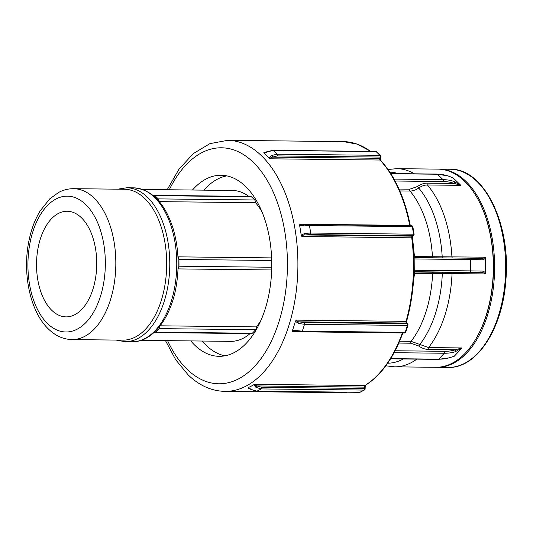<?xml version="1.0" encoding="UTF-8"?>
<svg xmlns="http://www.w3.org/2000/svg" width="533" height="533" viewBox="0 0 533 533"><rect width="100%" height="100%" fill="white"/><g stroke="black" fill="none" stroke-linecap="round" stroke-linejoin="round"><path stroke-width="0.8" d="M394.12 352.693L444.289 353.252A51.768 36.124 43.2 0 0 455.488 351.653A1.412 0.946 -107.8 0 0 455.462 349.748A50.355 35.138 -136.8 0 1 444.569 351.307L395.146 350.754M455.488 351.653L461.838 347.942L455.462 349.748L428.339 349.448A1.412 0.806 90.6 0 1 428.565 347.569L411.103 341.34L399.643 341.213M461.525 348.502L454.249 356.257L449.939 357.57A1.412 0.946 72.2 0 1 449.652 357.756L453.243 356.53M453.317 356.53L454.249 356.257M398.831 343.079L410.883 343.219L418.738 346.024L419.851 344.438A95.554 54.473 -89.4 0 0 442.323 273.582L485.316 273.922L485.483 272.969C484.297 271.524 482.818 270.891 481.052 271.07A1.412 1.099 91.5 0 1 479.96 272.523C482.258 272.363 484.037 272.829 485.316 273.922M414.554 257.572L414.048 258.225A1.412 0.806 90.6 0 1 414.168 258.938L414.248 270.258A1.412 0.806 90.6 0 1 414.141 270.984A103.542 59.03 90.6 0 1 413.088 286.068M414.574 257.572L412.395 236.505M414.168 258.938L470.333 259.571A51.768 1.379 -0.4 0 1 480.966 259.751A1.412 1.099 -88.5 0 0 479.907 258.372L479.907 258.372A1.412 1.099 -88.5 0 0 479.86 258.372A50.355 1.339 179.6 0 0 469.566 258.192M480.966 259.751C482.738 260.024 484.204 259.484 485.376 258.125L485.197 257.179C483.937 258.212 482.158 258.612 479.86 258.372M481.052 271.07A51.768 1.379 179.6 0 0 470.412 270.891L470.333 259.571A1.412 0.806 -89.4 0 0 469.54 258.192L479.94 258.372M485.376 258.132L485.483 272.969M413.495 249.824A103.542 59.03 90.6 0 1 414.048 258.225A103.542 59.03 90.6 0 1 414.208 264.601A103.542 59.03 90.6 0 1 414.141 270.984L414.774 271.603L410.097 306.655M442.13 257.885L442.203 256.786L414.621 256.626M485.197 257.179L442.203 256.786A95.554 54.473 -89.4 0 0 418.705 188.029C421.556 186.01 424.448 184.998 427.379 184.978L460.652 185.351L454.249 181.56A1.412 0.926 109.5 0 1 454.249 183.425L460.652 185.351M414.248 270.258L470.412 270.891A1.412 0.806 90.6 0 1 469.62 272.343A50.355 1.339 -0.4 0 1 479.96 272.523L442.15 272.223L442.323 273.582L432.609 273.556A92.016 52.461 90.6 0 1 411.103 341.34A1.412 0.806 90.6 0 0 410.883 343.219M448.613 176.156A1.412 0.926 -70.5 0 0 448.393 176.01A1.412 0.926 -70.5 0 0 448.386 176.01L437.007 174.064A1.412 0.806 -89.4 0 1 437.386 174.238A51.768 37.503 -46.2 0 1 448.613 176.156L452.164 177.469M452.943 177.749L460.332 184.831M390.856 173.718L437.386 174.238L443.023 179.641A1.412 0.806 90.6 0 1 443.329 181.56A50.355 36.477 -46.2 0 1 454.249 183.425L427.126 183.125C423.902 183.139 420.717 184.251 417.572 186.463L418.705 188.029C415.84 190.028 412.942 191.034 410.01 191.047A92.016 52.461 90.6 0 1 432.483 256.826A1.412 0.806 90.6 0 0 432.783 257.779M414.388 173.811A99.098 56.491 -89.4 0 0 396.799 168.661L437.946 169.121A99.098 56.491 90.6 0 1 476.835 197.297A99.098 56.491 90.6 0 1 486.123 315.503A99.098 56.491 90.6 0 1 475.236 340.001A99.098 56.491 90.6 0 1 435.728 367.297L394.58 366.837A99.098 56.491 -89.4 0 0 416.839 359.135M438.592 169.134A99.098 56.491 90.6 0 1 439.239 169.134A99.098 56.491 90.6 0 1 487.422 315.516A99.098 56.491 90.6 0 1 437.027 367.31A99.098 56.491 90.6 0 1 436.374 367.297M296.535 330.38L296.181 331.073L294.323 330.78L292.617 331.386L292.564 330.2L302.304 331.186L405.173 332.332A1.293 0.533 18.8 0 0 405.766 332.099L407.945 325.223A1.293 0.473 -163.6 0 1 407.359 325.443A129.426 73.787 90.6 0 1 405.173 332.332A1.293 0.74 90.6 0 1 404.52 332.978A1.293 1.293 0 0 0 405.766 332.099M413.401 235.666L413.401 235.666A1.293 1.019 -117.4 0 1 413.008 235.753L412.236 236.152A1.293 1.019 62.6 0 0 412.635 236.059L413.401 235.666A1.293 1.293 0 0 0 414.088 234.333L412.882 226.838A1.293 0.34 169.8 0 0 412.309 226.665A129.426 73.787 90.6 0 1 413.521 234.187L414.088 234.333M303.597 225.905L303.324 224.979L302.118 225.066L299.859 224.186L299.639 225.479L303.597 225.899L309.446 225.512A129.426 73.787 -89.4 0 1 310.659 233.034A1.293 0.74 90.6 0 1 310.139 234.607L413.008 235.753A1.293 0.74 90.6 0 0 413.521 234.187L310.659 233.034L304.809 233.414L304.889 234.953L412.236 236.152A1.293 0.74 -89.4 0 0 411.716 237.698A125.541 71.569 90.6 0 1 406.066 321.359A1.293 0.74 -89.4 0 0 406.366 323.051L407.065 323.724A1.293 0.939 -46.2 0 1 407.598 323.924L406.899 323.258L406.652 321.146C413.974 294.376 415.853 266.607 412.282 237.831L412.649 236.052M269.038 158.081A125.541 71.569 -89.4 0 0 264.035 153.284L267.739 151.765L273.163 150.446A129.426 73.787 -89.4 0 1 277.067 154.19L379.929 155.343A1.293 0.919 -44.1 0 1 380.482 155.556L376.551 151.785A1.293 0.953 131.7 0 0 376.031 151.599A129.426 73.787 90.6 0 1 379.929 155.343A1.293 0.74 90.6 0 1 380.196 157.075L379.802 158.308A1.293 0.5 17.6 0 0 380.395 158.081L380.782 156.849A1.293 0.5 -162.4 0 1 380.196 157.075L277.327 155.929A1.293 0.74 90.6 0 0 277.067 154.19L271.637 155.503L269.038 158.081L270.171 158.801C270.058 158.114 270.817 157.548 272.456 157.108L277.327 155.929M251.669 389.596A1.293 0.5 120.6 0 1 251.363 389.616L247.905 387.951L248.205 387.618L251.669 389.596L256.906 391.149L359.768 392.301A1.293 1.026 65.3 0 0 360.128 392.221L364.492 389.963A1.293 1.006 -119.9 0 1 364.072 390.076A129.426 73.787 90.6 0 1 359.768 392.301A1.293 0.74 90.6 0 1 359.575 392.341A1.293 0.74 90.6 0 1 359.382 392.295M248.205 387.618A125.541 71.569 -89.4 0 0 253.728 384.759L255.973 387.371A1.293 0.5 -59.4 0 0 256.999 385.932L364.345 387.131L364.559 388.477L365.125 388.637L365.265 385.426A1.293 0.999 58.4 0 1 364.819 385.546A1.293 0.74 -89.4 0 0 364.345 387.131L364.912 387.298M304.196 322.572L407.065 323.724A1.293 0.74 90.6 0 1 407.359 325.443L304.496 324.291A1.293 0.74 -89.4 0 0 304.196 322.572L299.02 321.852C297.267 321.646 296.321 321.066 296.188 320.126L295.369 321.359L298.72 323.491L299.02 321.852L406.366 323.051A1.293 0.939 -46.2 0 1 406.899 323.258M255.967 387.371L261.21 388.923L364.072 390.076A1.293 0.74 90.6 0 0 364.559 388.477L261.696 387.324L256.999 385.932C255.42 385.392 254.734 384.853 254.941 384.313L253.728 384.759M302.118 225.066L308.754 224.62A1.293 0.74 -89.4 0 0 308.54 224.673M304.809 233.414L301.192 235.126A125.541 71.569 -89.4 0 0 299.639 225.479M301.192 235.126L301.838 236.465C302.111 235.519 303.13 235.013 304.889 234.953L310.139 234.607M292.564 330.2A125.541 71.569 -89.4 0 0 294.016 325.83A125.541 71.569 -89.4 0 0 295.369 321.359M267.739 151.765A1.293 0.406 -115.9 0 0 267.386 151.619L263.802 152.685L264.035 153.284M376.551 151.785A1.293 1.293 0 0 0 375.705 151.459A1.293 0.74 90.6 0 1 376.031 151.599L273.163 150.446A1.293 0.74 -89.4 0 0 272.836 150.306L267.386 151.619A1.293 0.406 -115.9 0 0 267.373 151.625M271.637 155.503A1.293 0.406 64.1 0 1 272.456 157.108L379.802 158.308A1.293 0.74 -89.4 0 0 380.056 160.033A1.293 0.913 -42.8 0 1 380.609 160.253L380.395 158.081M261.696 387.324A1.293 0.74 -89.4 0 1 261.21 388.923A129.426 73.787 -89.4 0 1 256.906 391.149A1.293 0.74 90.6 0 1 256.713 391.189L251.363 389.616A1.293 0.5 120.6 0 1 251.349 389.603M298.72 323.498L304.496 324.291A129.426 73.787 -89.4 0 1 302.304 331.186A1.293 0.74 90.6 0 1 301.658 331.826L301.658 331.826A1.293 0.74 90.6 0 1 301.625 331.826M296.181 331.073L301.658 331.826L404.52 332.978M159.973 326.049A3.158 1.799 90.6 0 1 159.16 328.621A76.959 43.873 90.6 0 1 155.843 332.159A3.158 1.799 90.6 0 1 154.956 332.552A3.158 1.799 90.6 0 1 154.27 332.306M159.16 328.621L255.633 329.7A3.158 1.799 -89.4 0 0 256.446 326.889L160.16 325.81M154.956 332.552L251.429 333.631A3.158 1.799 -89.4 0 0 252.316 333.238L155.843 332.159M255.633 329.7A76.959 43.873 90.6 0 1 252.316 333.238M271.643 257.892L177.935 256.839A3.158 1.799 90.6 0 1 178.908 259.444A76.959 43.873 90.6 0 1 178.955 266.214A3.158 1.799 90.6 0 1 178.029 268.905L271.69 269.958M153.331 195.611A3.158 1.799 90.6 0 1 154.07 195.338A3.158 1.799 90.6 0 1 154.843 195.658A76.959 43.873 90.6 0 1 158.214 198.889A3.158 1.799 90.6 0 1 159.061 201.314M154.843 195.658L251.316 196.737A3.158 1.799 -89.4 0 0 250.543 196.417L154.07 195.338M159.32 201.627L255.54 202.707A3.158 1.799 -89.4 0 0 254.687 199.968L158.214 198.889M251.316 196.737A76.959 43.873 90.6 0 1 254.687 199.968M177.935 256.839A75.453 43.013 90.6 0 1 178.022 268.905M142.731 189.462L232.415 190.468A75.453 43.013 90.6 0 1 248.818 196.397M255.54 202.707A75.453 43.013 90.6 0 1 262.136 212.121M250.037 333.618A75.453 43.013 90.6 0 1 230.729 341.36L141.045 340.354M260.93 320.38A75.453 43.013 90.6 0 1 256.446 326.889M224.859 355.831A90.543 51.614 90.6 0 1 202.2 341.04M203.886 190.148A90.543 51.614 90.6 0 1 226.871 175.87M73.674 188.689L124.529 189.255A75.453 43.013 90.6 0 1 161.213 300.712A75.453 43.013 90.6 0 1 122.843 340.147L71.988 339.581A75.453 43.013 -89.4 0 0 110.358 300.146A75.453 43.013 -89.4 0 0 73.674 188.689C68.464 188.662 63.474 189.901 58.69 192.413L49.816 198.796L40.208 210.801C35.051 219.31 31.32 229.21 29.002 240.51C22.113 273.116 30.081 311.905 48.683 329.247C55.545 335.877 63.314 339.321 71.988 339.581M92.902 289.272A52.814 30.108 90.6 0 1 66.045 316.875A52.814 30.108 90.6 0 1 40.361 238.857A52.814 30.108 90.6 0 1 67.225 211.255A52.814 30.108 90.6 0 1 92.902 289.272M192.473 190.021A90.543 51.614 90.6 0 1 221.175 175.25A90.543 51.614 90.6 0 1 265.194 308.993A90.543 51.614 90.6 0 1 219.15 356.317A90.543 51.614 90.6 0 1 190.787 340.913M476.835 197.297L477.162 197.87A98.305 56.045 90.6 0 1 486.382 315.136A98.305 56.045 90.6 0 1 475.576 339.434L475.236 340.001M449.939 357.57A51.768 36.124 -136.8 0 1 438.739 359.169L444.289 353.252A1.412 0.806 -89.4 0 0 444.569 351.307M461.838 347.942L428.565 347.569A99.098 56.491 -89.4 0 0 444.975 315.043A99.098 56.491 -89.4 0 0 452.044 273.549A1.412 0.806 -89.4 0 1 452.837 272.216M449.652 357.756L438.306 359.375A1.412 0.806 90.6 0 0 438.739 359.169L390.682 358.629M418.738 346.024C421.916 348.222 425.114 349.362 428.339 349.448M452.823 356.677L453.63 356.69M469.54 258.192A1.412 0.806 -89.4 0 0 469.513 258.192L414.667 257.579L469.54 258.192M452.47 257.999A1.412 0.806 90.6 0 1 451.924 256.806A99.098 56.491 -89.4 0 0 427.379 184.978A1.412 0.806 -89.4 0 1 427.126 183.125M414.767 271.723L469.62 272.343M442.15 272.223L433.402 272.23A1.412 0.806 -89.4 0 0 432.609 273.556L414.707 273.356M433.402 272.23L414.761 272.023M452.317 177.362L451.864 177.356M454.249 181.56A51.768 37.503 133.8 0 0 443.023 179.641L394.047 179.095M395.093 181.02L443.329 181.56M417.572 186.463L409.764 189.195A1.412 0.806 -89.4 0 0 410.01 191.047L399.85 190.934M409.764 189.195L399.03 189.075M398.398 173.631A95.554 54.473 -89.4 0 0 389.83 172.132M387.691 363.213A95.554 54.473 -89.4 0 0 403.334 358.989M450.318 169.261A99.098 56.491 90.6 0 1 498.502 315.643A99.098 56.491 90.6 0 1 448.1 367.437C476.815 368.649 502.772 328.488 505.87 280.018C511.034 223.833 483.804 168.148 450.318 169.261L439.239 169.134M301.838 236.465L412.282 237.831M296.188 320.126L406.066 321.359A1.293 0.453 15.7 0 0 406.652 321.146M270.171 158.801L380.056 160.033A125.541 71.569 90.6 0 1 409.737 225.412A1.293 0.36 -10.9 0 1 410.31 225.599C404.774 197.81 394.873 176.03 380.609 160.253M299.859 224.186L409.737 225.412A1.293 0.74 -89.4 0 0 409.837 225.752M370.781 151.405L357.376 144.17L343.325 141.611A125.541 71.569 90.6 0 1 370.508 151.399M347.23 392.201A125.541 71.569 90.6 0 1 340.514 392.681L347.303 392.208M402.375 332.952A125.541 71.569 90.6 0 1 364.819 385.546L254.941 384.313M411.403 225.825A1.293 0.74 90.6 0 1 411.623 225.772A1.293 0.74 90.6 0 1 412.309 226.665L309.446 225.512A1.293 0.74 -89.4 0 0 308.754 224.62L411.623 225.772A1.293 1.293 0 0 1 412.882 226.838M247.905 387.951L248.358 387.957M360.128 392.221A1.293 1.293 0 0 1 359.575 392.341L256.713 391.189A1.293 0.74 90.6 0 1 256.5 391.135M292.617 331.386L297.934 331.446M165.496 340.627L175.717 359.762L188.242 374.985C199.262 385.566 211.494 391.035 224.953 391.389A125.541 71.569 -89.4 0 0 288.799 325.77A125.541 71.569 -89.4 0 0 227.764 140.319L343.325 141.611M264.934 152.698L263.802 152.685M375.705 151.459L272.836 150.306A1.293 0.74 -89.4 0 0 272.803 150.313M178.908 259.444L271.73 260.484M271.763 267.253L178.955 266.214M133.75 187.849A76.959 43.873 90.6 0 1 176.756 265.301A76.959 43.873 90.6 0 1 132.024 341.76C152.984 342.313 171.399 317.308 176.436 284.795C179.468 265.327 178.382 246.666 173.185 228.797C165.003 203.066 151.852 189.422 133.75 187.849L126.761 187.776L117.746 189.182M132.024 341.76L125.042 341.686A76.959 43.873 -89.4 0 0 169.774 265.221A76.959 43.873 -89.4 0 0 126.761 187.776M47.703 323.738A67.904 38.709 90.6 0 1 32.859 231.655A67.904 38.709 90.6 0 1 85.56 204.399A67.904 38.709 90.6 0 1 100.411 296.475A67.904 38.709 90.6 0 1 47.703 323.738M169.287 189.761A118 67.271 90.6 0 1 258.818 168.321A118 67.271 90.6 0 1 278.852 322.099A118 67.271 90.6 0 1 187.27 369.469A118 67.271 90.6 0 1 167.602 340.654M438.306 359.375L390.549 358.842M390.749 173.551L437.007 174.064M452.051 177.469L448.386 176.017M396.799 168.661L388.031 169.487M385.839 365.818L394.58 366.837M437.027 367.31L448.1 367.437M410.31 225.599L410.617 226.332M403.088 332.372C393.974 357.496 381.361 375.179 365.258 385.426M364.492 389.963A1.293 1.293 0 0 0 365.125 388.637M380.782 156.849A1.293 1.293 0 0 0 380.482 155.556M407.945 325.223A1.293 1.293 0 0 0 407.598 323.924M224.953 391.389L340.514 392.681M125.042 341.686L116.054 340.074M227.764 140.319L209.889 143.643L193.352 153.577L178.955 169.241L167.189 189.735"/></g></svg>
